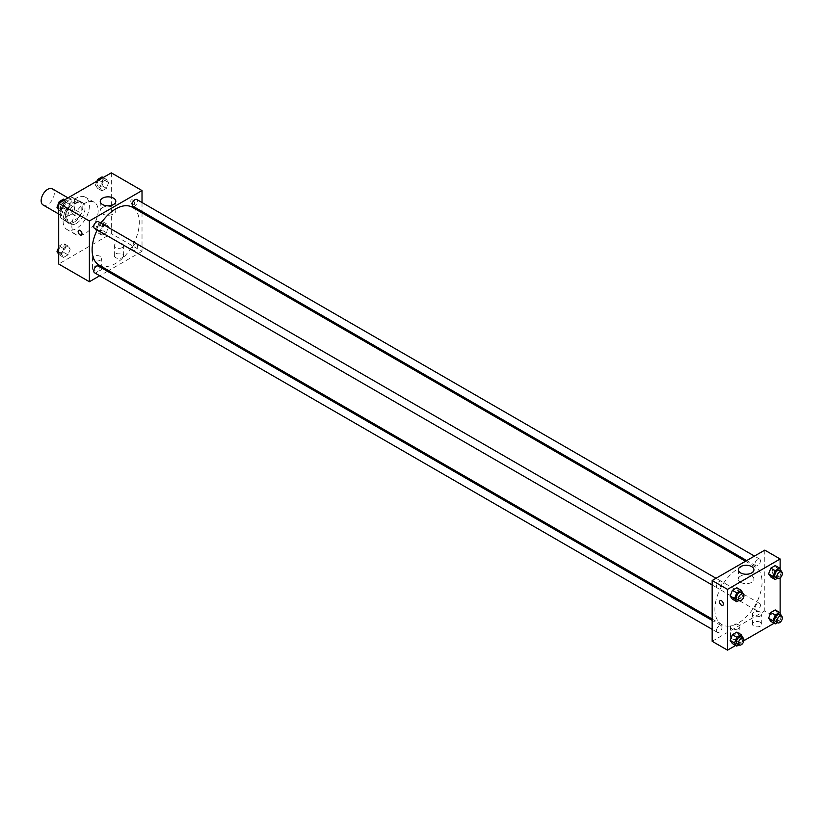 <?xml version="1.0" encoding="UTF-8"?>
<svg xmlns="http://www.w3.org/2000/svg" width="823" height="823" viewBox="0 0 823 823"><rect width="100%" height="100%" fill="white"/><g stroke="black" fill="none" stroke-linecap="round" stroke-linejoin="round"><path stroke-width="0.62" stroke-dasharray="4.12 3.09" d="M43.074 204.968A9.3 5.37 120 0 0 52.384 199.598A9.3 5.37 120 0 0 52.384 188.848M60.881 212.097A9.3 5.37 120 0 0 62.815 216.356A9.3 5.37 120 0 0 72.115 210.986A9.3 5.37 120 0 0 72.115 200.246A9.3 5.37 120 0 0 64.945 202.736A9.3 5.37 120 0 0 60.881 212.097M62.846 202.736L72.085 197.407A12.006 6.934 120 0 1 73.463 197.901A12.006 6.934 120 0 1 74.595 198.857L74.595 209.515A12.006 6.934 120 0 1 72.085 213.867L62.846 219.196A12.006 6.934 120 0 1 61.458 218.702A12.006 6.934 120 0 1 60.336 217.745L60.336 207.087A12.006 6.934 120 0 1 62.846 202.736L69.43 206.532L78.658 201.203L72.085 197.407M72.085 213.867L78.658 217.663L69.43 222.992L62.846 219.196M60.336 217.745L66.92 221.541L66.92 210.883L60.336 207.087M66.92 221.541A12.006 6.934 120 0 0 68.042 222.498A12.006 6.934 120 0 0 69.43 222.992M78.658 217.663A12.006 6.934 120 0 0 81.168 213.311L74.595 209.515M78.658 201.203A12.006 6.934 120 0 1 80.047 201.707A12.006 6.934 120 0 1 81.168 202.653L81.168 213.311M69.43 206.532A12.006 6.934 120 0 0 66.92 210.883M74.039 222.231A12.407 7.16 -60 0 1 67.836 222.848A12.407 7.16 -60 0 1 67.836 208.517A12.407 7.16 -60 0 1 80.243 201.357A12.407 7.16 -60 0 1 82.146 211.295A12.407 7.16 -60 0 1 74.039 222.231M76.23 223.496A12.407 7.16 120 0 0 84.337 212.56A12.407 7.16 120 0 0 82.434 202.623A12.407 7.16 120 0 0 72.877 205.945A12.407 7.16 120 0 0 67.465 218.434A12.407 7.16 120 0 0 70.037 224.113A12.407 7.16 120 0 0 76.23 223.496M81.168 202.653L74.595 198.857M63.083 220.965A18.61 10.74 120 0 0 66.93 229.483A18.61 10.74 120 0 0 85.541 218.743A18.61 10.74 120 0 0 85.541 197.253A18.61 10.74 120 0 0 71.2 202.242A18.61 10.74 120 0 0 63.083 220.965M71.848 226.027A18.61 10.74 120 0 0 75.706 234.545A18.61 10.74 120 0 0 94.306 223.805A18.61 10.74 120 0 0 94.306 202.314A18.61 10.74 120 0 0 79.975 207.303A18.61 10.74 120 0 0 71.848 226.027M111.321 172.851L111.321 233.619L58.69 264.008M70.233 249.143L68.011 254.852L63.587 257.414L61.365 254.266L63.587 248.546L68.011 245.995L70.233 249.143L68.011 254.852L63.587 257.414L61.365 254.266L63.587 248.546L68.011 245.995L70.233 249.143L65.84 246.612L63.628 252.322L59.194 254.883L58.69 254.163M99.789 232.076L102.001 226.366L106.434 223.815L108.646 226.963L106.434 232.672L102.001 235.234L99.789 232.076L102.001 226.366L106.434 223.815L108.646 226.963L106.434 232.672L102.001 235.234L99.789 232.076L95.396 229.545L97.618 223.835L102.042 221.284L104.264 224.432L102.042 230.142L97.618 232.703L95.396 229.545M99.789 187.716L102.001 182.006L106.434 179.445L108.646 182.603L106.434 188.313L102.001 190.874L99.789 187.716L102.001 182.006L106.434 179.445L108.646 182.603L106.434 188.313L102.001 190.874L99.789 187.716L95.396 185.185L96.97 181.142M61.365 209.896L63.587 204.186L68.011 201.635L70.233 204.783L68.011 210.493L63.587 213.054L61.365 209.896L63.587 204.186L68.011 201.635L70.233 204.783L68.011 210.493L63.587 213.054L61.365 209.896L58.69 208.353M132.698 200.071A2.716 1.564 -120 0 0 131.341 199.938A2.716 1.564 -120 0 0 131.341 203.075A2.716 1.564 -120 0 0 134.056 204.639A2.716 1.564 -120 0 0 134.478 202.468A2.716 1.564 -120 0 0 132.698 200.071A2.716 1.564 60 0 1 134.468 202.468A2.716 1.564 60 0 1 134.056 204.639A2.716 1.564 60 0 1 131.341 203.075A2.716 1.564 60 0 1 131.341 199.938A2.716 1.564 60 0 1 132.698 200.071M142.019 202.509L142.019 211.46M142.019 212.818L142.019 251.344L111.321 233.619M102.536 207.581A7.777 4.485 0 0 0 100.252 210.76A7.777 4.485 0 0 0 108.029 215.245A7.777 4.485 0 0 0 115.806 210.76A7.777 4.485 0 0 0 111.012 206.614A7.777 4.485 0 0 0 102.536 207.581M81.426 235.028L81.436 235.018A2.716 1.564 -120 0 0 81.436 231.891A2.716 1.564 -120 0 0 78.72 230.327L78.72 230.327M122.288 257.681A4.65 2.685 0 0 0 123.645 255.778A4.65 2.685 0 0 0 118.996 253.093A4.65 2.685 0 0 0 114.346 255.778A4.65 2.685 0 0 0 117.216 258.257A4.65 2.685 0 0 0 122.288 257.681M100.355 270.335A4.65 2.685 0 0 0 101.723 268.442A4.65 2.685 0 0 0 97.063 265.757A4.65 2.685 0 0 0 92.413 268.442A4.65 2.685 0 0 0 95.283 270.921A4.65 2.685 0 0 0 100.355 270.335M142.019 251.344L108.657 270.613M107.484 271.292L99.727 275.767M122.288 247.548A4.65 2.685 180 0 1 117.216 248.135A4.65 2.685 180 0 1 114.346 245.655A4.65 2.685 180 0 1 118.996 242.97A4.65 2.685 180 0 1 123.645 245.655A4.65 2.685 180 0 1 122.288 247.548M100.355 260.212A4.65 2.685 180 0 1 95.283 260.788A4.65 2.685 180 0 1 92.413 258.309A4.65 2.685 180 0 1 97.063 255.624A4.65 2.685 180 0 1 101.723 258.309A4.65 2.685 180 0 1 100.355 260.212M94.563 228.424A3.878 2.243 120 0 0 97.546 227.385A3.878 2.243 120 0 0 99.244 223.486A3.878 2.243 120 0 0 98.431 221.706M132.174 248.824A3.878 2.243 120 0 0 132.976 250.603A3.878 2.243 120 0 0 136.855 248.361A3.878 2.243 120 0 0 136.855 243.886A3.878 2.243 120 0 0 133.871 244.925A3.878 2.243 120 0 0 132.174 248.824M94.563 272.783A3.878 2.243 120 0 0 98.431 270.551A3.878 2.243 120 0 0 98.431 266.066M132.976 206.244A3.878 2.243 120 0 0 136.855 204.001A3.878 2.243 120 0 0 136.855 199.526M99.027 265.057A33.373 19.268 120 0 0 132.39 245.789A33.373 19.268 120 0 0 132.39 207.262M101.075 223.228A33.373 19.268 120 0 0 97.196 229.946M714.878 609.329A33.373 19.268 120 0 0 721.792 624.606A33.373 19.268 120 0 0 755.154 605.337A33.373 19.268 120 0 0 755.154 566.81A33.373 19.268 120 0 0 729.445 575.75A33.373 19.268 120 0 0 714.878 609.329M722.008 583.034A3.878 2.243 -60 0 1 720.31 586.933A3.878 2.243 -60 0 1 717.327 587.972A3.878 2.243 -60 0 1 717.327 583.497A3.878 2.243 -60 0 1 721.205 581.254A3.878 2.243 -60 0 1 722.008 583.034M754.938 608.382A3.878 2.243 120 0 0 755.74 610.152A3.878 2.243 120 0 0 759.619 607.919A3.878 2.243 120 0 0 759.619 603.444A3.878 2.243 120 0 0 756.635 604.483A3.878 2.243 120 0 0 754.938 608.382M716.524 630.562A3.878 2.243 120 0 0 717.327 632.331A3.878 2.243 120 0 0 721.205 630.099A3.878 2.243 120 0 0 721.205 625.624A3.878 2.243 120 0 0 718.212 626.663A3.878 2.243 120 0 0 716.524 630.562M754.938 564.022A3.878 2.243 120 0 0 755.74 565.792A3.878 2.243 120 0 0 759.619 563.549A3.878 2.243 120 0 0 759.619 559.074A3.878 2.243 120 0 0 756.635 560.113A3.878 2.243 120 0 0 754.938 564.022M712.162 641.282L764.783 610.903L780.142 619.76L774.083 623.258M764.783 550.134L764.783 610.903M760.401 622.291A4.65 2.685 0 0 0 755.329 621.715A4.65 2.685 0 0 0 752.459 624.194A4.65 2.685 0 0 0 755.329 626.673A4.65 2.685 0 0 0 760.401 626.087A4.65 2.685 0 0 0 761.769 624.194A4.65 2.685 0 0 0 760.401 622.291M731.894 638.751A4.65 2.685 0 0 0 738.478 638.751A4.65 2.685 0 0 0 739.836 636.858A4.65 2.685 0 0 0 735.186 634.163A4.65 2.685 0 0 0 730.536 636.858A4.65 2.685 0 0 0 731.071 638.113A4.65 2.685 0 0 0 731.894 638.751M735.669 645.438L743.879 640.695M739.044 590.924L736.832 587.766L739.044 590.924L736.832 596.634L739.044 590.924L743.436 593.455M732.398 599.185L736.832 596.634L732.398 599.185M777.468 568.734L775.245 565.586L777.468 568.734L775.245 574.454L777.468 568.734L781.85 571.275M770.822 577.005L775.245 574.454L770.822 577.005M777.468 613.104L775.245 609.946L777.468 613.104L775.245 618.814L777.468 613.104L781.85 615.635M770.822 621.365L775.245 618.814L770.822 621.365M780.142 568.837L780.142 577.9M780.142 613.197L780.142 619.76M739.044 635.284L736.832 632.126L739.044 635.284L736.832 640.994L739.044 635.284L743.436 637.815M732.398 643.555L736.832 640.994L732.398 643.555M760.401 615.964A4.65 2.685 180 0 1 755.329 616.55A4.65 2.685 180 0 1 752.459 614.061A4.65 2.685 180 0 1 757.109 611.376A4.65 2.685 180 0 1 761.769 614.061A4.65 2.685 180 0 1 760.401 615.964M738.478 628.628A4.65 2.685 180 0 1 733.406 629.204A4.65 2.685 180 0 1 730.536 626.725A4.65 2.685 180 0 1 735.186 624.04A4.65 2.685 180 0 1 739.836 626.725A4.65 2.685 180 0 1 738.478 628.628M772.19 571.491A2.716 1.564 -120 0 0 773.373 574.228A2.716 1.564 -120 0 0 775.461 574.948A2.716 1.564 -120 0 0 775.461 571.82A2.716 1.564 -120 0 0 772.746 570.246A2.716 1.564 -120 0 0 772.19 571.491A2.716 1.564 60 0 1 772.746 570.257A2.716 1.564 60 0 1 775.461 571.82A2.716 1.564 60 0 1 775.461 574.948A2.716 1.564 60 0 1 773.373 574.228A2.716 1.564 60 0 1 772.19 571.491M740.649 582.345A7.777 4.485 0 0 0 749.125 583.322A7.777 4.485 0 0 0 753.93 579.176A7.777 4.485 0 0 0 746.152 574.68A7.777 4.485 0 0 0 738.375 579.176A7.777 4.485 0 0 0 740.649 582.345M722.831 605.337L722.841 605.337A2.716 1.564 -120 0 0 723.396 604.092A2.716 1.564 -120 0 0 722.213 601.366A2.716 1.564 -120 0 0 720.125 600.636L720.125 600.636M743.231 593.98L741.214 599.165L738.961 600.461M737.058 599.37A3.878 2.243 120 0 0 740.937 597.128A3.878 2.243 120 0 0 740.937 592.653M741.214 599.165L736.832 596.634M781.644 571.8L779.638 576.985L777.375 578.281M775.482 577.19A3.878 2.243 120 0 0 779.36 574.948A3.878 2.243 120 0 0 779.36 570.473M779.638 576.985L775.245 574.454M743.231 638.339L741.214 643.524L738.961 644.831M737.058 643.73A3.878 2.243 120 0 0 740.937 641.487A3.878 2.243 120 0 0 740.937 637.012M741.214 643.524L736.832 640.994M781.644 616.16L779.638 621.344L777.375 622.641M775.482 621.55A3.878 2.243 120 0 0 779.36 619.308A3.878 2.243 120 0 0 779.36 614.832M779.638 621.344L775.245 618.814M63.628 199.094L65.84 202.252L63.628 207.962L59.194 210.523L58.69 209.803M58.67 206.388A3.878 2.243 120 0 0 59.472 208.168A3.878 2.243 120 0 0 63.35 205.925A3.878 2.243 120 0 0 63.35 201.45A3.878 2.243 120 0 0 60.367 202.489A3.878 2.243 120 0 0 58.67 206.388M70.233 204.783L65.84 202.252M68.011 210.493L63.628 207.962M63.587 213.054L59.194 210.523M63.587 204.186L60.316 202.304M68.011 201.635L64.75 199.742M58.649 206.378A3.878 2.243 120 0 0 59.451 208.157A3.878 2.243 120 0 0 63.33 205.915A3.878 2.243 120 0 0 63.33 201.44A3.878 2.243 120 0 0 60.346 202.479A3.878 2.243 120 0 0 58.649 206.378M102.042 176.914L104.264 180.072L102.042 185.782L97.618 188.333L95.396 185.185M97.093 184.208A3.878 2.243 120 0 0 97.896 185.988A3.878 2.243 120 0 0 101.764 183.745A3.878 2.243 120 0 0 101.764 179.27A3.878 2.243 120 0 0 98.781 180.309A3.878 2.243 120 0 0 97.093 184.208M108.646 182.603L104.264 180.072M106.434 188.313L102.042 185.782M102.001 190.874L97.618 188.333M102.001 182.006L98.729 180.124M106.434 179.445L103.163 177.562M97.073 184.198A3.878 2.243 120 0 0 97.875 185.977A3.878 2.243 120 0 0 101.754 183.735A3.878 2.243 120 0 0 101.754 179.26A3.878 2.243 120 0 0 98.76 180.299A3.878 2.243 120 0 0 97.073 184.198M58.69 247.312L59.194 246.015L63.628 243.464L65.84 246.612M58.67 250.758A3.878 2.243 120 0 0 59.472 252.527A3.878 2.243 120 0 0 63.35 250.285A3.878 2.243 120 0 0 63.35 245.81A3.878 2.243 120 0 0 60.367 246.849A3.878 2.243 120 0 0 58.67 250.758M68.011 254.852L63.628 252.322M63.587 257.414L59.194 254.883M61.365 254.266L58.69 252.712M63.587 248.546L59.194 246.015M68.011 245.995L63.628 243.464M58.649 250.748A3.878 2.243 120 0 0 59.451 252.517A3.878 2.243 120 0 0 63.33 250.274A3.878 2.243 120 0 0 63.33 245.799A3.878 2.243 120 0 0 60.346 246.838A3.878 2.243 120 0 0 58.649 250.748M97.093 228.568A3.878 2.243 120 0 0 97.896 230.347A3.878 2.243 120 0 0 101.764 228.105A3.878 2.243 120 0 0 101.764 223.63A3.878 2.243 120 0 0 98.781 224.669A3.878 2.243 120 0 0 97.093 228.568M108.646 226.963L104.264 224.432M106.434 232.672L102.042 230.142M102.001 235.234L97.618 232.703M102.001 226.366L97.618 223.835M106.434 223.815L102.042 221.284M97.073 228.557A3.878 2.243 120 0 0 97.875 230.337A3.878 2.243 120 0 0 101.754 228.094A3.878 2.243 120 0 0 101.754 223.619A3.878 2.243 120 0 0 98.76 224.658A3.878 2.243 120 0 0 97.073 228.557M58.69 213.98L62.815 216.356M68 197.87L72.115 200.246M82.434 202.623L80.243 201.357M70.037 224.113L67.836 222.848M80.047 201.707L73.463 197.901M68.042 222.498L61.458 218.702M94.306 202.314L85.541 197.253M75.706 234.545L66.93 229.483M100.252 201.337L100.252 210.76M115.806 201.337L115.806 210.76M123.645 255.778L123.645 245.655M114.346 255.778L114.346 245.655M101.723 268.442L101.723 258.309M92.413 268.442L92.413 258.309M755.154 566.81L745.525 561.245M721.792 624.606L712.162 619.04M712.162 584.988L717.327 587.972M716.041 578.281L721.205 581.254M759.619 603.444L136.855 243.886M755.74 610.152L132.976 250.603M721.205 625.624L712.162 620.398M717.327 632.331L712.162 629.348M759.619 559.074L754.454 556.091M755.74 565.792L746.698 560.576M761.769 624.194L761.769 614.061M752.459 624.194L752.459 614.061M739.836 636.858L739.836 626.725M730.536 636.858L730.536 626.725M738.375 569.753L738.375 579.176M753.93 569.753L753.93 579.176"/><path stroke-width="1.23" d="M68 197.87L52.384 188.848A9.3 5.37 120 0 0 45.214 191.347A9.3 5.37 120 0 0 41.15 200.709A9.3 5.37 120 0 0 43.074 204.968L58.69 213.98M99.727 275.767L89.388 281.733L58.69 264.008L58.69 203.24L111.321 172.851L142.019 190.576L142.019 202.509M142.019 211.46L142.019 212.818M102.536 198.168A7.777 4.485 180 0 1 111.012 197.191A7.777 4.485 180 0 1 115.806 201.337A7.777 4.485 180 0 1 108.029 205.832A7.777 4.485 180 0 1 100.252 201.337A7.777 4.485 180 0 1 102.536 198.168M89.388 281.733L89.388 220.965L58.69 203.24M89.388 220.965L142.019 190.576M80.078 234.894A2.716 1.564 60 0 1 78.298 232.498A2.716 1.564 60 0 1 78.72 230.327A2.716 1.564 60 0 1 81.426 231.891A2.716 1.564 60 0 1 81.426 235.028A2.716 1.564 60 0 1 80.078 234.894M78.72 230.327A2.716 1.564 -120 0 0 78.298 232.498A2.716 1.564 -120 0 0 80.078 234.884A2.716 1.564 -120 0 0 81.436 235.018M108.657 270.613L107.484 271.292M716.041 578.281L98.431 221.706A3.878 2.243 120 0 0 94.563 223.949A3.878 2.243 120 0 0 94.563 228.424L712.162 584.988M712.162 620.398L98.431 266.066A3.878 2.243 120 0 0 95.447 267.105A3.878 2.243 120 0 0 93.76 271.014A3.878 2.243 120 0 0 94.563 272.783L712.162 629.348M754.454 556.091L136.855 199.526A3.878 2.243 120 0 0 133.871 200.565A3.878 2.243 120 0 0 132.174 204.464A3.878 2.243 120 0 0 132.976 206.244L746.698 560.576M97.196 229.946A33.373 19.268 120 0 0 92.114 249.781A33.373 19.268 120 0 0 99.027 265.057L712.162 619.04M745.525 561.245L132.39 207.262A33.373 19.268 120 0 0 101.075 223.228M735.669 645.438L727.511 650.149L712.162 641.282L712.162 580.513L764.783 550.134L780.142 558.992L780.142 568.837M743.879 640.695L774.083 623.258M730.186 596.037L732.398 599.185L730.186 596.037L732.398 590.328L730.186 596.037L734.569 598.568L736.78 592.858L741.214 590.297L743.231 593.98M736.832 587.766L732.398 590.328L736.832 587.766L741.214 590.297M768.6 573.857L770.822 577.005L768.6 573.857L770.822 568.148L768.6 573.857L772.992 576.388L775.204 570.678L779.638 568.117L781.644 571.8M775.245 565.586L770.822 568.148L775.245 565.586L779.638 568.117M768.6 618.217L770.822 621.365L768.6 618.217L770.822 612.507L768.6 618.217L772.992 620.748L775.204 615.038L779.638 612.477L781.644 616.16M775.245 609.946L770.822 612.507L775.245 609.946L779.638 612.477M727.511 650.149L727.511 589.381L780.142 558.992M780.142 577.9L780.142 613.197M730.186 640.397L732.398 643.555L730.186 640.397L732.398 634.687L730.186 640.397L734.569 642.928L736.78 637.218L741.214 634.667L743.231 638.339M736.832 632.126L732.398 634.687L736.832 632.126L741.214 634.667M740.649 572.931A7.777 4.485 180 0 1 738.375 569.753A7.777 4.485 180 0 1 746.152 565.267A7.777 4.485 180 0 1 753.93 569.753A7.777 4.485 180 0 1 749.125 573.898A7.777 4.485 180 0 1 740.649 572.931M727.511 589.381L712.162 580.513M723.396 604.092A2.716 1.564 60 0 1 722.831 605.337A2.716 1.564 60 0 1 720.125 603.773A2.716 1.564 60 0 1 720.125 600.636A2.716 1.564 60 0 1 722.213 601.366A2.716 1.564 60 0 1 723.396 604.092M720.125 600.636A2.716 1.564 -120 0 0 720.125 603.763A2.716 1.564 -120 0 0 722.841 605.337M738.961 600.461L736.78 601.716L734.569 598.568M743.128 593.918L740.937 592.653A3.878 2.243 120 0 0 737.953 593.692A3.878 2.243 120 0 0 736.256 597.591A3.878 2.243 120 0 0 737.058 599.37L739.26 600.636A3.878 2.243 120 0 0 743.128 598.393A3.878 2.243 120 0 0 743.128 593.918A3.878 2.243 120 0 0 740.144 594.957A3.878 2.243 120 0 0 738.447 598.856A3.878 2.243 120 0 0 739.26 600.636M736.78 601.716L732.398 599.185M736.78 592.858L732.398 590.328M777.375 578.281L775.204 579.536L772.992 576.388M781.552 571.738L779.36 570.473A3.878 2.243 120 0 0 776.367 571.512A3.878 2.243 120 0 0 774.68 575.411A3.878 2.243 120 0 0 775.482 577.19L777.673 578.456A3.878 2.243 120 0 0 781.552 576.213A3.878 2.243 120 0 0 781.552 571.738A3.878 2.243 120 0 0 778.558 572.777A3.878 2.243 120 0 0 776.871 576.676A3.878 2.243 120 0 0 777.673 578.456M775.204 579.536L770.822 577.005M775.204 570.678L770.822 568.148M738.961 644.831L736.78 646.086L734.569 642.928M743.128 638.278L740.937 637.012A3.878 2.243 120 0 0 737.953 638.051A3.878 2.243 120 0 0 736.256 641.95A3.878 2.243 120 0 0 737.058 643.73L739.26 644.995A3.878 2.243 120 0 0 743.128 642.753A3.878 2.243 120 0 0 743.128 638.278A3.878 2.243 120 0 0 740.144 639.317A3.878 2.243 120 0 0 738.447 643.226A3.878 2.243 120 0 0 739.26 644.995M736.78 646.086L732.398 643.555M736.78 637.218L732.398 634.687M777.375 622.641L775.204 623.906L772.992 620.748M781.552 616.098L779.36 614.832A3.878 2.243 120 0 0 776.367 615.871A3.878 2.243 120 0 0 774.68 619.77A3.878 2.243 120 0 0 775.482 621.55L777.673 622.816A3.878 2.243 120 0 0 781.552 620.573A3.878 2.243 120 0 0 781.552 616.098A3.878 2.243 120 0 0 778.558 617.137A3.878 2.243 120 0 0 776.871 621.036A3.878 2.243 120 0 0 777.673 622.816M775.204 623.906L770.822 621.365M775.204 615.038L770.822 612.507M58.69 209.803L56.982 207.365L59.194 201.656L63.628 199.094L64.75 199.742M58.69 208.353L56.982 207.365M60.316 202.304L59.194 201.656M96.97 181.142L97.618 179.476L102.042 176.914L103.163 177.562M98.729 180.124L97.618 179.476M58.69 254.163L56.982 251.725L58.69 247.312M58.69 252.712L56.982 251.725"/></g></svg>

